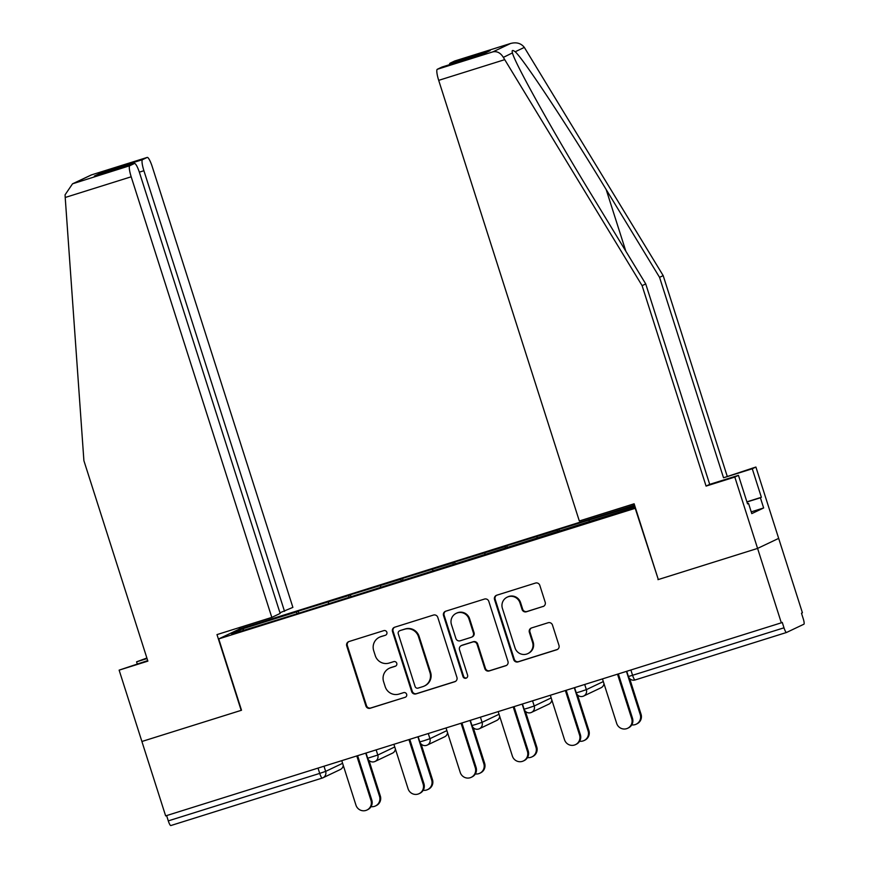 <?xml version="1.0" encoding="UTF-8"?>
<svg xmlns="http://www.w3.org/2000/svg" width="869" height="869" viewBox="0 0 869 869"><rect width="100%" height="100%" fill="white"/><g stroke="black" fill="none" stroke-linecap="round" stroke-linejoin="round"><path stroke-width="1.3" d="M386.857 632.241A2.455 2.401 -115.5 0 0 383.816 630.622L348.947 641.55A3.498 3.433 -115.5 0 0 346.731 645.917L365.892 705.943A3.498 3.433 -115.5 0 0 370.237 708.246L405.095 697.318A2.455 2.401 -115.5 0 0 406.649 694.266A2.455 2.401 -115.5 0 0 403.607 692.647L399.099 694.059A11.21 11.004 -115.5 0 1 385.195 686.684L383.598 681.687A11.21 11.004 -115.5 0 1 390.692 667.718L395.199 666.306A2.455 2.401 -115.5 0 0 396.753 663.253A2.455 2.401 -115.5 0 0 393.711 661.635L389.193 663.047A11.21 11.004 -115.5 0 1 375.289 655.671L373.692 650.675A11.21 11.004 -115.5 0 1 380.785 636.705L385.304 635.293A2.455 2.401 -115.5 0 0 386.857 632.241M542.973 606.573A3.498 3.433 -115.5 0 0 545.189 602.206L539.812 585.369A3.498 3.433 -115.5 0 0 535.467 583.066L496.753 595.211A3.498 3.433 -115.5 0 0 494.537 599.567L513.698 659.593A3.498 3.433 -115.5 0 0 518.043 661.896L556.757 649.762A3.498 3.433 -115.5 0 0 558.973 645.395L552.478 625.05A3.498 3.433 -115.5 0 0 548.133 622.747L531.567 627.939A3.498 3.433 -115.5 0 0 529.351 632.306L532.567 642.397A9.363 9.19 -115.5 0 1 527.82 653.607A9.363 9.19 -115.5 0 1 515.013 647.894L502.401 608.387A9.363 9.19 -115.5 0 1 507.159 597.177A9.363 9.19 -115.5 0 1 519.955 602.88L522.063 609.462A3.498 3.433 -115.5 0 0 526.408 611.776L543.592 606.28A3.498 3.433 -115.5 0 0 543.712 606.236M657.974 579.656L757.583 548.415L781.329 622.812L165.642 815.882L141.897 741.485L241.506 710.255L218.738 638.911L635.206 508.311L658.3 579.504M437.78 617.37A3.498 3.433 -115.5 0 0 433.435 615.067L394.722 627.201A3.498 3.433 -115.5 0 0 392.506 631.567L411.656 691.594A3.498 3.433 -115.5 0 0 416.001 693.896L454.715 681.752A3.498 3.433 -115.5 0 0 456.931 677.396L437.78 617.37M445.743 611.2L484.457 599.067A3.498 3.433 -115.5 0 1 488.802 601.37L507.952 661.396A3.498 3.433 -115.5 0 1 505.736 665.752L489.171 670.955A3.498 3.433 -115.5 0 1 484.826 668.641L477.059 644.309A3.498 3.433 -115.5 0 0 472.714 641.995L461.721 645.45A3.498 3.433 -115.5 0 0 459.505 649.806L467.587 675.148A2.455 2.401 -115.5 0 1 466.349 678.081A2.455 2.401 -115.5 0 1 462.992 676.593L443.527 615.567A3.498 3.433 -115.5 0 1 445.743 611.2M634.555 505.095L239.811 628.874L218.738 638.911M559.593 531.437L558.941 529.384L557.344 530.144L557.583 532.067M558.941 529.384L634.794 505.856M635.185 507.072L284.337 617.75L231.621 634.022L242.31 628.939L296.622 611.906L296.872 613.818M298.882 613.199L298.219 611.146L296.622 611.906M298.219 611.146L348.773 595.547L349.012 597.47M351.022 596.84L350.37 594.787L348.773 595.547M350.37 594.787L400.913 579.199L401.152 581.122M403.162 580.492L402.51 578.439L400.913 579.199M402.51 578.439L453.053 562.851L453.303 564.774M455.302 564.144L454.65 562.091L453.053 562.851M454.65 562.091L505.193 546.503L505.443 548.415M507.453 547.785L506.79 545.732L505.193 546.503M506.79 545.732L557.344 530.144M536.955 536.542L537.161 538.215M484.804 552.89L485.021 554.563M432.664 569.238L432.881 570.911M380.524 585.597L380.731 587.27M328.384 601.945L328.591 603.618M166.609 815.578L168.293 820.879L319.716 773.399L318.021 768.098M170.824 825.55L322.236 778.07A5.355 1.01 -107.4 0 1 322.236 778.07L170.845 825.539A5.355 1.01 -107.4 0 1 170.824 825.55A5.355 1.01 -107.4 0 1 168.293 820.879M242.31 628.939L244.037 630.134M746.895 501.837L761.374 497.296L752.272 468.76L755.9 467.033L778.667 538.378L757.583 548.415L658.311 579.547L634.131 503.792L579.319 520.976L438.693 80.35A10.7 2.02 -107.4 0 1 437.292 69.281L492.94 51.836C497.111 51.054 500.577 52.9 503.357 57.387L642.104 285.651L706.073 486.086L734.816 477.07L757.583 548.415L778.667 538.378L802.413 612.775L801.49 613.221L803.217 618.652A5.355 1.01 72.6 0 1 803.923 624.192L786.532 632.469A5.355 1.01 72.6 0 1 786.51 632.48L635.12 679.949A5.355 1.01 72.6 0 1 635.098 679.96L786.51 632.48A5.355 1.01 72.6 0 1 783.99 627.809L782.252 622.378L781.329 622.812M589.095 520.194L589.301 521.856M385.304 635.293L381.404 636.412A11.21 11.004 -115.5 0 0 379.992 636.966L379.384 637.259M389.279 668.272L389.888 667.979A11.21 11.004 -115.5 0 1 391.3 667.425L395.808 666.012M348.827 641.594A3.498 3.433 -115.5 0 0 347.35 645.624L366.501 705.65A3.498 3.433 -115.5 0 0 370.846 707.953L405.095 697.318M394.591 627.244A3.498 3.433 -115.5 0 0 393.114 631.274L412.275 691.3A3.498 3.433 -115.5 0 0 416.62 693.603L455.334 681.459A3.498 3.433 -115.5 0 0 455.465 681.415M399.816 630.742A2.455 2.401 -115.5 0 0 398.263 633.794L415.078 686.477A2.455 2.401 -115.5 0 0 418.119 688.096L422.877 686.608A11.21 11.004 -115.5 0 0 429.97 672.639L418.478 636.629A11.21 11.004 -115.5 0 0 404.574 629.243L400.435 630.449A2.455 2.401 -115.5 0 0 400.12 630.568L399.512 630.861M424.289 686.054L424.908 685.76A11.21 11.004 -115.5 0 0 430.589 672.345L429.97 672.639M400.435 630.449L405.193 628.96A11.21 11.004 -115.5 0 1 419.097 636.336L430.589 672.345M461.276 645.613L461.895 645.33A3.498 3.433 -115.5 0 1 462.33 645.156L473.323 641.702A3.498 3.433 -115.5 0 1 477.668 644.016L485.434 668.359A3.498 3.433 -115.5 0 0 489.779 670.662L506.355 665.469A3.498 3.433 -115.5 0 0 506.475 665.426M445.612 611.244A3.498 3.433 -115.5 0 0 444.135 615.274L463.611 676.299A2.455 2.401 -115.5 0 0 466.642 677.918M468.988 619.043A9.363 9.19 -115.5 0 0 456.192 613.34A9.363 9.19 -115.5 0 0 451.445 624.55L455.888 638.465A3.498 3.433 -115.5 0 0 460.233 640.779L471.215 637.325A3.498 3.433 -115.5 0 0 473.431 632.969L468.988 619.043L469.608 618.75A9.363 9.19 -115.5 0 0 456.801 613.047L456.192 613.34M471.661 637.162L472.28 636.868A3.498 3.433 -115.5 0 0 474.05 632.675L473.431 632.969M469.608 618.75L474.05 632.675M507.159 597.177L507.768 596.884A9.363 9.19 -115.5 0 1 520.574 602.586L522.671 609.169A3.498 3.433 -115.5 0 0 527.016 611.483L543.592 606.28M527.82 653.607L528.428 653.314A9.363 9.19 -115.5 0 0 533.186 642.104L532.567 642.397M531.437 627.983A3.498 3.433 -115.5 0 0 529.96 632.013L533.186 642.104M496.633 595.243A3.498 3.433 -115.5 0 0 495.156 599.273L514.307 659.299A3.498 3.433 -115.5 0 0 518.652 661.602L557.366 649.469A3.498 3.433 -115.5 0 0 557.496 649.425M379.536 796.362L380.329 795.982A8.027 7.875 64.5 0 1 376.266 805.585L375.462 805.965A8.027 7.875 -115.5 0 0 379.536 796.362L365.74 753.141M371.03 806.649A8.027 7.875 -115.5 0 0 375.462 805.965M380.329 795.982L368.967 760.364M341.756 760.657L355.953 805.15A8.027 7.875 -115.5 0 0 366.924 810.038A8.027 7.875 -115.5 0 0 370.987 800.425L371.791 800.045A8.027 7.875 64.5 0 1 367.717 809.658L366.924 810.038M357.626 755.682L371.791 800.045M356.79 755.943L370.987 800.425M65.208 197.48L65.077 194.819L72.529 183.815L129.774 165.718A10.7 2.02 72.6 0 0 131.186 176.787L65.208 197.48L83.902 460.689L147.871 661.135L119.129 670.14L141.897 741.485L241.169 710.353L216.989 634.598L271.812 617.403L131.186 176.787M119.129 670.14L147.708 660.592M279.959 612.786L292.886 607.377L152.271 166.75A10.7 2.02 72.6 0 0 147.219 157.419A10.7 2.02 72.6 0 0 147.176 157.441L142.505 159.657A10.7 2.02 72.6 0 0 143.906 170.726L139.333 172.16M284.532 611.352L143.906 170.726M137.237 663.873L136.585 661.83L146.883 658.018M147.057 658.55L136.585 661.83M271.812 617.403L280.166 613.427L139.551 172.812A10.7 2.02 72.6 0 0 134.499 163.47A10.7 2.02 72.6 0 0 134.445 163.491L129.774 165.718M239.496 629.026L239.062 627.679M106.376 172.29L102.39 172.236L142.505 159.657M134.445 163.491L94.982 175.875M147.176 157.441L91.299 174.951L72.529 183.815M752.272 468.76L723.529 477.776L659.56 277.341L663.188 275.614L524.333 47.404C520.998 43.189 516.327 41.908 510.331 43.559L454.683 61.004A10.7 2.02 -107.4 0 1 454.737 60.982A10.7 2.02 -107.4 0 1 454.78 60.971L510.657 43.45L492.94 51.836M659.56 277.341L606.171 189.54C568.424 127.08 523.16 58.527 515.187 51.76C512.482 49.729 511.591 50.152 512.504 53.031C514.502 62.655 554.216 133.848 592.343 196.122L645.732 283.924L709.701 484.359L738.444 475.343L747.546 503.879L748.535 503.412L751.783 513.612L763.645 507.963L760.397 497.774L746.949 501.989M723.529 477.776L755.9 467.033M663.188 275.614L727.147 476.049M437.292 69.281L441.963 67.065A10.7 2.02 -107.4 0 1 442.006 67.043A10.7 2.02 -107.4 0 1 442.06 67.032M734.816 477.07L738.444 475.343M761.374 497.296L760.397 497.774M706.073 486.086L709.701 484.359M642.104 285.651L645.732 283.924M449.534 64.686A10.7 2.02 -107.4 0 1 450.012 63.231L454.683 61.004M512.46 52.89L503.357 57.387M747.503 503.738L748.535 503.412M763.645 507.963L751.229 511.852M481.632 54.617L441.963 67.065M450.012 63.231L490.116 50.652L481.404 54.693M431.676 780.014L432.48 779.634A8.027 7.875 64.5 0 1 428.406 789.237L427.602 789.617A8.027 7.875 -115.5 0 0 431.676 780.014L417.88 736.782M423.181 790.29A8.027 7.875 -115.5 0 0 427.602 789.617M432.48 779.634L421.107 744.016M483.816 763.655L484.62 763.275A8.027 7.875 64.5 0 1 480.546 772.889L479.753 773.269A8.027 7.875 -115.5 0 0 483.816 763.655L470.02 720.434M475.321 773.942A8.027 7.875 -115.5 0 0 479.753 773.269M484.62 763.275L473.257 727.668M535.967 747.307L536.76 746.927A8.027 7.875 64.5 0 1 532.686 756.53L531.893 756.91A8.027 7.875 -115.5 0 0 535.967 747.307L522.171 704.086M527.461 757.594A8.027 7.875 -115.5 0 0 531.893 756.91M536.76 746.927L525.397 711.309M588.107 730.959L588.9 730.579A8.027 7.875 64.5 0 1 584.837 740.182L584.033 740.562A8.027 7.875 -115.5 0 0 588.107 730.959L574.311 687.737M579.612 741.235A8.027 7.875 -115.5 0 0 584.033 740.562M588.9 730.579L577.537 694.961M640.247 714.611L641.05 714.231A8.027 7.875 64.5 0 1 636.977 723.834L636.173 724.214A8.027 7.875 -115.5 0 0 640.247 714.611L626.451 671.379M631.752 724.887A8.027 7.875 -115.5 0 0 636.173 724.214M641.05 714.231L629.677 678.613M393.896 744.309L408.093 788.791A8.027 7.875 -115.5 0 0 419.064 793.679A8.027 7.875 -115.5 0 0 423.138 784.077L423.931 783.697A8.027 7.875 64.5 0 1 419.857 793.299L419.064 793.679M409.777 739.334L423.931 783.697M408.941 739.595L423.138 784.077M446.036 727.961L460.233 772.443A8.027 7.875 -115.5 0 0 471.204 777.331A8.027 7.875 -115.5 0 0 475.278 767.729L476.071 767.349A8.027 7.875 64.5 0 1 472.008 776.951L471.204 777.331M461.917 722.975L476.071 767.349M461.081 723.236L475.278 767.729M498.187 711.602L512.384 756.095A8.027 7.875 -115.5 0 0 523.344 760.983A8.027 7.875 -115.5 0 0 527.418 751.381L528.222 751.001A8.027 7.875 64.5 0 1 524.148 760.603L523.344 760.983M514.057 706.627L528.222 751.001M513.221 706.888L527.418 751.381M550.327 695.254L564.524 739.736A8.027 7.875 -115.5 0 0 575.495 744.635A8.027 7.875 -115.5 0 0 579.558 735.022L580.362 734.642A8.027 7.875 64.5 0 1 576.288 744.255L575.495 744.635M566.197 690.279L580.362 734.642M565.361 690.54L579.558 735.022M602.467 678.906L616.664 723.388A8.027 7.875 -115.5 0 0 627.635 728.276A8.027 7.875 -115.5 0 0 631.709 718.674L632.502 718.294A8.027 7.875 64.5 0 1 628.439 727.896L627.635 728.276M618.348 673.92L632.502 718.294M617.511 674.192L631.709 718.674M343.266 765.383A5.355 5.257 -115.5 0 1 340.322 769.51L322.931 777.798A5.355 5.257 -115.5 0 1 322.258 778.059A5.355 1.01 -107.4 0 1 319.716 773.399L325.647 771.39L342.603 763.319M630.883 669.999L632.567 675.289L783.99 627.809M632.567 675.289A5.355 1.01 72.6 0 0 635.098 679.96A5.355 5.355 0 0 1 628.396 676.484L632.567 675.289M323.996 766.23L325.647 771.39A5.355 5.257 -115.5 0 1 322.931 777.798A5.355 5.355 0 0 1 322.236 778.07M376.147 749.871L377.787 755.042L367.685 758.235A5.355 5.355 0 0 0 375.082 761.44A5.355 5.257 -115.5 0 0 377.787 755.042L394.743 746.971M428.287 733.523L429.938 738.683L446.883 730.612M480.427 717.175L482.078 722.335L499.034 714.264M532.567 700.827L534.218 705.986L551.174 697.916M584.718 684.468L586.358 689.638L603.314 681.568M395.449 749.187A5.355 5.355 0 0 1 392.473 753.162A5.355 5.257 -115.5 0 0 395.406 749.035M374.409 761.711A5.355 5.257 -115.5 0 0 375.082 761.44L392.473 753.162M423.996 740.703L419.825 741.887A5.355 5.355 0 0 0 427.222 745.091A5.355 5.257 -115.5 0 0 429.938 738.683L423.996 740.703M447.6 732.839A5.355 5.355 0 0 1 444.613 736.814A5.355 5.257 -115.5 0 0 447.546 732.686M426.549 745.352A5.355 5.257 -115.5 0 0 427.222 745.091L444.613 736.814M476.136 724.344L471.965 725.539A5.355 5.355 0 0 0 479.362 728.743A5.355 5.257 -115.5 0 0 482.078 722.335L476.136 724.344M499.74 716.48A5.355 5.355 0 0 1 496.753 720.455A5.355 5.257 -115.5 0 0 499.686 716.338M478.689 729.004A5.355 5.257 -115.5 0 0 479.362 728.743L496.753 720.455M528.287 707.996L524.105 709.18A5.355 5.355 0 0 0 531.502 712.384A5.355 5.257 -115.5 0 0 534.218 705.986L528.287 707.996M551.88 700.132A5.355 5.355 0 0 1 548.904 704.107A5.355 5.257 -115.5 0 0 551.837 699.979M530.829 712.656A5.355 5.257 -115.5 0 0 531.502 712.384L548.904 704.107M580.427 691.648L576.256 692.832A5.355 5.355 0 0 0 583.653 696.036A5.355 5.257 -115.5 0 0 586.358 689.638L580.427 691.648M604.02 683.784A5.355 5.355 0 0 1 601.044 687.759A5.355 5.257 -115.5 0 0 603.977 683.631M582.98 696.297A5.355 5.257 -115.5 0 0 583.653 696.036L601.044 687.759M381.404 636.412L380.785 636.705M395.797 666.023L395.199 666.306M391.3 667.425L390.692 667.718M370.846 707.953L370.237 708.246M366.501 705.65L365.892 705.943M347.35 645.624L346.731 645.917M455.334 681.459L454.715 681.752M416.62 693.603L416.001 693.896M412.275 691.3L411.656 691.594M393.114 631.274L392.506 631.567M419.097 636.336L418.478 636.629M405.193 628.96L404.574 629.243M506.355 665.469L505.736 665.752M489.779 670.662L489.171 670.955M485.434 668.359L484.826 668.641M477.668 644.016L477.059 644.309M473.323 641.702L472.714 641.995M462.33 645.156L461.721 645.45M463.611 676.299L462.992 676.593M444.135 615.274L443.527 615.567M527.016 611.483L526.408 611.776M522.671 609.169L522.063 609.462M520.574 602.586L519.955 602.88M529.96 632.013L529.351 632.306M557.366 649.469L556.757 649.762M518.652 661.602L518.043 661.896M514.307 659.299L513.698 659.593M495.156 599.273L494.537 599.567M91.517 174.886L74.126 183.163M94.341 176.07L102.39 172.236M524.333 47.404L515.187 51.76M490.116 50.652L482.067 54.486M504.683 59.668L438.693 80.35M625.854 251.25L606.171 189.54M340.322 769.51A5.355 5.355 0 0 0 343.309 765.535M366.023 753.054L367.685 758.235M418.163 736.695L419.825 741.887M470.314 720.347L471.965 725.539M522.454 703.999L524.105 709.18M574.594 687.64L576.256 692.832M626.734 671.292L628.396 676.484M134.499 163.47L94.656 175.962M91.299 174.951L147.219 157.419M442.006 67.043L481.85 54.551"/></g></svg>
